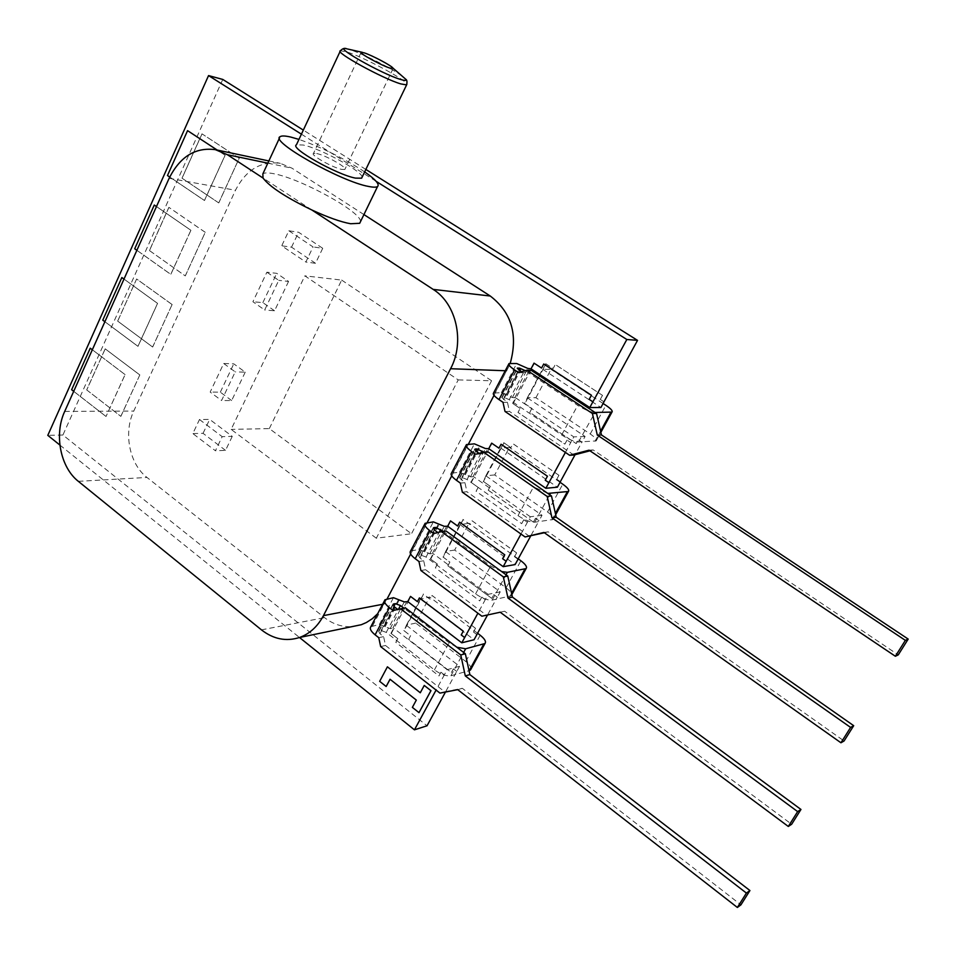 <?xml version="1.0" encoding="UTF-8"?>
<svg xmlns="http://www.w3.org/2000/svg" width="956" height="956" viewBox="0 0 956 956"><rect width="100%" height="100%" fill="white"/><g stroke="black" fill="none" stroke-linecap="round" stroke-linejoin="round"><path stroke-width="0.72" stroke-dasharray="4.78 3.58" d="M316.711 153.522C325.948 155.374 348.175 167.969 344.841 169.475L341.782 169.415C332.724 167.718 310.043 154.896 313.472 153.426L316.711 153.522M362.097 177.23C362.945 171.65 321.096 148.754 303.363 145.049L296.432 144.822M360.496 221.649C362.073 212.304 300.722 178.497 273.703 173.705C268.074 172.594 264.454 172.654 262.852 173.884M223.704 363.495L235.212 371.872L221.577 400.528L210.177 392.08L223.704 363.495L233.778 363.842L245.226 372.147L235.212 371.872M199.481 419.517L222.186 436.653L215.423 450.766L192.837 433.57L199.481 419.517L209.675 419.397L232.26 436.378L222.186 436.653M505.019 411.462L509.476 411.427L507.445 402.309L501.781 397.577L504.051 397.481L509.261 399.656L561.674 434.98C568.569 439.354 574.174 441.684 578.464 441.971L596.15 440.931C597.142 439.712 595.17 437.394 590.222 433.976L535.91 397.72L527.389 397.684L524.557 403.456L531.859 408.391L529.755 412.335L576.181 443.608L578.356 439.617L581.989 442.066L575.082 454.709M556.762 479.231L558.949 475.287L556.762 479.231L560.347 481.693M558.913 475.287L512.99 443.751L510.91 447.647L503.979 442.867L483.425 481.513L490.261 486.341L488.217 490.189L533.376 522.131L535.48 518.26L539.017 520.745L530.676 536.029M514.507 556.727L516.634 552.891L514.507 556.727L517.997 559.236M516.599 552.903L471.929 520.697L469.91 524.497L463.158 519.622L443.19 557.181L449.846 562.104L447.85 565.832L491.79 598.396L493.846 594.632L497.275 597.177L487.56 614.971M473.459 632.012L475.526 628.283L473.459 632.012L476.853 634.581M475.49 628.295L432.028 595.504L430.057 599.185L423.484 594.214L404.065 630.733L410.554 635.752L408.618 639.373L451.375 672.522L453.371 668.865L456.717 671.447L445.46 692.048M222.772 79.432L62.917 435.016L427.033 725.783M365.849 169.439L303.315 130.1M602.483 395.378L600.272 399.429L603.953 401.843L600.308 399.429L602.519 395.378L555.257 364.535L553.118 368.55L545.984 363.877L524.82 403.659M182.01 178.174L218.733 202.899L239.239 158.182L201.967 133.84L182.01 178.174L218.733 202.899M149.423 250.544L185.249 275.89L205.229 232.32L168.877 207.344L149.423 250.544L185.249 275.89M117.66 321.096L152.625 347.016L172.104 304.558L136.624 278.985L117.66 321.096L152.625 347.016M86.685 389.905L120.826 416.35L139.803 374.955L105.184 348.832L86.685 389.905L120.826 416.35M376.317 538.216L231.137 429.387L304.856 275.842L458.211 379.902L376.317 538.216L411.51 533.735L269.317 428.599L231.137 429.387M288.843 230.766L313.078 246.935L305.836 262.052L281.721 245.811L288.843 230.766L298.619 232.272L322.722 248.297L313.078 246.935M266.879 272.209L278.758 280.359L264.669 309.983L252.91 301.749L266.879 272.209L276.75 273.344L288.569 281.423L278.758 280.359M512.691 403.444L520.148 408.439L512.691 403.444L515.666 397.839L512.392 397.541L501.338 392.725L493.559 393M535.91 397.72L551.038 369.375L542.733 369.279L545.984 363.877M603.093 403.492L551.038 369.375M578.464 441.971L595.074 412.478M594.536 412.49C590.294 412.084 584.69 409.706 577.723 405.344L525.262 370.665M524.557 403.456L531.859 408.391M531.906 408.391L529.791 412.335L576.229 443.608L578.404 439.617L581.989 442.066M565.39 452.415L570.756 442.556L567.051 440.083L570.72 442.556L573.803 436.892L515.666 397.839M573.851 455.032L509.476 411.427M589.971 450.802L593.198 449.953L898.258 654.884M521.534 371.753L523.063 372.768L531.237 370.354M513.049 403.647L534.392 363.34M462.334 492.161L466.922 491.743L464.951 482.708L459.525 477.761L461.868 477.45L467.054 479.518L517.997 515.619C524.725 520.064 530.281 522.263 534.691 522.215L553.046 519.49C554.181 518.009 552.353 515.511 547.561 511.998L494.73 474.965L509.417 447.42L500.825 448.101L503.979 442.867M470.938 482.302L478.179 487.405L470.938 482.302L473.818 476.853L470.471 476.805L459.501 472.204L451.447 473.208M494.73 474.965L485.935 475.658L483.425 481.513M560.061 482.302L509.417 447.42M547.788 493.416L533.567 486.867L483.64 452.104M483.162 481.298L490.261 486.341M535.48 518.26L539.017 520.745M527.389 522.275L523.78 519.753L527.389 522.275L520.984 534.034M529.469 536.316L466.922 491.743M544.382 532.743L548.266 531.811L844.076 740.972M479.075 453.323L480.103 454.04L488.038 451.889M471.272 482.505L492.005 443.369M420.891 570.505L425.623 569.728L423.699 560.778L419.947 557.993L418.501 555.615L420.915 555.113L426.065 557.061L475.598 593.891C482.159 598.396 487.691 600.464 492.197 600.105L511.185 595.803C512.44 594.058 510.755 591.405 506.094 587.809L454.686 550.059L468.966 523.267L460.099 524.689L463.158 519.622M430.367 558.902L437.418 564.112L430.367 558.902L433.164 553.62L429.746 553.787L418.848 549.413L410.554 551.086M454.686 550.059L445.639 551.433L443.19 557.181M518.212 558.842L468.966 523.267M501.649 571.569L490.715 565.976L443.381 531.381M442.939 556.954L449.846 562.104M493.846 594.632L497.275 597.177M485.278 599.663L481.764 597.106L485.278 599.663L477.904 613.214M425.623 569.728L486.413 615.186L481.884 616.202M486.413 615.186L504.66 611.231L791.664 824.251M437.836 532.528L446.117 531.022M430.702 559.117L450.85 521.092M541.55 368.072L543.749 364.009M556.81 479.219L560.359 481.669M459.693 522.191L457.625 526.003M514.555 556.715L518.009 559.212M602.519 395.378L555.293 364.535L553.118 368.55M542.733 369.279L600.906 407.507M545.709 363.674L553.154 368.55M527.509 397.923L585.084 436.462L582.037 442.054M585.084 436.462L573.803 436.892M501.111 444.253L499.008 448.209M558.949 475.287L513.037 443.739L510.91 447.647M500.825 448.101L557.384 487.19M503.716 442.664L510.958 447.647M486.03 475.933L542.028 515.308L539.065 520.745M542.028 515.308L530.341 516.778L527.342 522.275M516.634 552.891L471.977 520.697L469.958 524.486L462.907 519.395M460.099 524.689L515.117 564.578M380.655 646.591L385.495 645.467L383.619 636.612L379.974 633.768L378.636 631.259L381.121 630.566L386.248 632.394L434.418 669.905C440.824 674.458 446.333 676.406 450.933 675.761L469.026 670.718M390.944 633.362L397.804 638.656L390.944 633.362L393.669 628.212L390.179 628.606L379.365 624.435L370.832 626.742M470.997 669.045C471.272 666.989 469.539 664.468 465.799 661.504L415.752 623.073L429.638 597.022L420.509 599.137L423.484 594.214M415.752 623.073L406.467 625.105L404.065 630.733M477.582 633.242L429.638 597.022M456.813 647.212L449.105 642.79L403.91 608.171M403.826 630.506L410.554 635.752M453.371 668.865L456.717 671.447M444.361 674.852L440.943 672.235L444.361 674.852L436.079 690.077M385.495 645.467L444.612 691.75L439.951 693.112M444.612 691.75L462.346 688.308L740.924 904.854M397.792 609.474L405.416 607.873M391.267 633.565L410.853 596.604M417.425 601.647L419.457 597.918M473.507 632L476.865 634.545M445.723 551.731L500.203 591.895L497.323 597.165M500.203 591.895L488.134 594.333L485.23 599.675M475.526 628.283L432.064 595.492L430.104 599.173L423.245 593.987M420.509 599.137L474.057 639.755M364.666 171.889C344.172 158.421 322.268 147.594 298.965 139.409M363.925 214.574L291.962 168.184L280.299 163.345C261 160.787 246.062 169.762 235.475 190.256L133.756 411.068C123.276 432.853 129.442 464.15 146.985 477.438L324.55 617.648C333.011 624.22 342.2 627.208 352.107 626.61M567.051 440.083L564.853 444.122L517.973 412.442L520.1 408.439L518.021 412.442L564.888 444.122L567.087 440.083M376.138 181.317L301.415 134.175M59.881 445.054L299.491 637.497M397.804 638.656L395.856 642.324L438.983 675.928L440.991 672.223M437.418 564.112L435.41 567.888L479.733 600.906L481.8 597.094M478.179 487.405L476.112 491.288L521.689 523.661L523.816 519.741M390.06 679.274L416.362 700.079L412.418 707.368L419.039 712.638M387.455 666.81L379.723 681.329L386.212 686.492M424.297 685.428L420.293 692.742M104.885 321.718L137.951 346.347L157.537 303.399L123.993 279.068L157.585 303.399L137.999 346.347L102.83 320.152L121.89 277.551M225.138 155.242L217.215 150.056L225.138 155.242L204.5 200.521L167.539 175.534L187.615 130.661M190.913 230.3L156.473 206.544L190.913 230.3L170.813 274.384L134.76 248.775L154.322 205.062M125.105 374.621L92.326 349.753L125.105 374.621L106.02 416.481L125.057 374.621M90.282 348.199L71.688 389.737L106.02 416.481L73.696 391.339M377.68 613.704L387.12 598.862M410.65 554.062L427.177 522.609M451.722 475.873L468.416 444.11M494.025 395.354L510.241 363.244M406.539 625.427L459.561 666.308L456.765 671.435M459.561 666.308L447.145 669.666L444.325 674.864M62.917 435.016L47.8 435.35M397.756 638.656L395.808 642.336L438.983 675.928M438.935 675.94L440.943 672.235M447.145 669.666L393.669 628.212M437.37 564.112L435.362 567.888L479.733 600.906M479.697 600.906L481.764 597.106M488.134 594.333L433.164 553.62M478.143 487.405L476.076 491.288L521.689 523.661M521.641 523.673L523.78 519.753M530.341 516.778L473.818 476.853M169.714 177.039L204.441 200.509L225.09 155.231M136.875 250.305L170.766 274.384L190.865 230.288M410.59 635.74L408.618 639.373L451.375 672.522M451.423 672.51L453.419 668.853M449.894 562.092L447.85 565.832M447.898 565.821L491.79 598.396L493.882 594.632M490.309 486.341L488.217 490.189M488.253 490.177L533.376 522.131M533.412 522.119L535.527 518.248M218.781 202.911L239.239 158.182M239.287 158.194L201.967 133.84M202.027 133.852L182.058 178.186M185.297 275.89L205.229 232.32M205.289 232.332L168.877 207.344M168.925 207.356L149.483 250.556M152.673 347.016L172.104 304.558M172.152 304.558L136.624 278.985L117.719 321.108M120.874 416.35L139.803 374.955M139.863 374.967L105.184 348.832M105.232 348.832L86.745 389.905M311.823 209.973L263.031 178.043M393.107 610.525L397.911 609.57M378.767 637.688L383.619 636.612M462.346 688.308L457.745 689.658M433.725 533.544L438.41 532.946M475.55 454.279L480.103 454.04M518.642 372.613L523.063 372.768M418.967 561.519L423.699 560.778M460.35 483.091L464.951 482.708M502.987 402.297L507.445 402.309M504.66 611.231L500.203 612.222M548.266 531.811L543.94 532.432M593.198 449.953L589.039 450.18M269.317 428.599L341.662 280.084L304.856 275.842M341.662 280.084L491.587 380.763L458.211 379.902M491.587 380.763L411.51 533.735M232.26 436.378L225.532 450.384L215.423 450.766M225.532 450.384L203.054 433.331L192.837 433.57M203.054 433.331L209.675 419.397M322.722 248.297L315.516 263.282L305.836 262.052M315.516 263.282L291.532 247.174L281.721 245.811M291.532 247.174L298.619 232.272M245.226 372.147L231.663 400.564L221.577 400.528M231.663 400.564L220.322 392.175L210.177 392.08M220.322 392.175L233.778 363.842M288.569 281.423L274.551 310.784L264.669 309.983M274.551 310.784L262.852 302.622L252.91 301.749M262.852 302.622L276.75 273.344M340.133 51.385L340.42 50.764L347.004 51.983C364.224 57.336 406.766 80.232 406.898 84.236M401.867 75.859C391.829 68.462 362.945 53.835 350.529 49.879L347.458 48.971M509.261 399.656L524.462 370.892M504.051 397.481L518.63 369.817M502.259 397.469L517.411 368.717M503.489 399.632L519.06 370.115M495.112 392.641L510.552 363.244M501.338 392.725L516.706 363.531M506.513 394.9L521.892 365.742M507.23 395.378L522.609 366.22M512.392 397.541L527.784 368.43M514.878 397.565L530.233 368.538M527.485 397.66L542.709 369.04M590.222 433.976L605.889 405.32M595.026 441.242L600.571 431.132M561.674 434.98L577.723 405.344M467.054 479.518L481.203 452.75M461.868 477.45L475.801 451.029M460.027 477.594L474.642 449.858M461.103 479.984L476.219 451.328M453.072 472.658L468.07 444.122M459.501 472.204L474.415 443.859M464.64 474.26L479.577 445.962M465.333 474.75L480.27 446.44M470.471 476.805L485.421 448.531M473.029 476.614L487.954 448.412M486.03 475.622L500.813 447.814M547.561 511.998L562.773 484.178M551.863 519.945L555.4 513.48M534.691 522.215L549.676 494.73M517.997 515.619L533.567 486.867M426.065 557.061L439.21 532.181M420.915 555.113L434.227 529.863M419.015 555.4L433.128 528.632M419.947 557.993L434.622 530.174M412.263 550.357L426.818 522.645M418.848 549.413L433.355 521.88M423.974 551.361L438.481 523.852M424.643 551.851L439.151 524.354M429.746 553.787L444.277 526.326M432.375 553.393L446.87 526.003M445.747 551.397L460.111 524.366M506.094 587.809L520.889 560.778M509.93 596.389L511.591 593.365M492.197 600.105L506.023 574.771M475.598 593.891L490.715 565.976M386.248 632.394L398.437 609.319M381.121 630.566L393.848 606.427M379.185 630.984L392.796 605.136M379.974 633.768L394.231 606.737M372.601 625.857L386.75 598.922M379.365 624.435L393.454 597.679M384.443 626.264L398.544 599.543M385.101 626.778L399.202 600.045M390.179 628.606L404.292 601.91M392.868 628.02L406.969 601.396M406.575 625.057L420.556 598.779M465.799 661.504L480.175 635.214M450.933 675.761L463.648 652.446M434.418 669.905L449.105 642.79M267.835 163.153L291.962 168.184M382.615 604.3L384.443 603.953M261.442 629.861L324.55 617.648M505.246 370.737L506.931 370.797M169.128 178.306L235.475 190.256M64.709 411.415L133.756 411.068M78.356 481.346L146.985 477.438M393.024 68.701L344.841 169.475M280.132 136.672L279.475 138.07M501.781 397.577L517.22 368.287M596.15 440.931L600.858 432.363M527.389 397.684L542.614 369.052M459.525 477.761L474.487 449.38M466.098 445.281L466.456 444.6M553.046 519.49L555.675 514.698M485.935 475.658L500.717 447.85M418.501 555.615L433.008 528.094M424.715 524.103L425.133 523.314M511.185 595.803L511.854 594.572M445.639 551.433L460.015 524.402M378.636 631.259L392.713 604.551M384.527 600.655L384.993 599.759M406.467 625.105L420.449 598.826M268.863 160.943L280.299 163.345M361.021 52.544L313.472 153.426"/><path stroke-width="1.43" d="M364.212 52.855L361.165 52.257C358.142 52.735 381.384 65.498 390.144 68.163L393.047 68.175C391.841 65.845 372.039 55.317 364.212 52.855M340.133 51.385L296.432 144.822C289.19 147.81 336.882 174.757 355.489 178.115L361.631 178.186L362.097 177.23M298.965 139.409L290.779 137.067C285.187 135.764 281.638 135.632 280.132 136.672C269.15 141.058 341.161 181.7 368.634 186.456C373.246 187.388 376.222 187.412 377.548 186.528C379.831 184.353 375.541 179.477 364.666 171.889M279.475 138.07L262.852 173.884L263.031 178.043C269.676 186.779 285.94 197.426 311.823 209.973C327.884 217.371 340.802 221.959 350.601 223.74L359.695 223.298L360.496 221.649M560.359 481.669L575.082 454.709M518.009 559.212L530.676 536.029M476.865 634.545L487.56 614.971M299.491 637.497L414.45 729.834L427.033 725.783L445.46 692.048M603.965 401.819L637.533 340.372L365.849 169.439M303.315 130.1L222.772 79.432L208.551 75.584L47.8 435.35L59.881 445.054M525.262 370.665L519.538 368.096L517.304 368.12L521.534 371.753M508.735 364.093L493.559 393C492.567 394.171 494.395 396.37 499.008 399.608L502.987 402.297L505.019 411.462L569.621 455.283L573.851 455.032L589.971 450.802M499.008 399.608L514.627 369.948C509.954 366.745 508.09 364.606 509.022 363.531L516.706 363.531L527.784 368.43L531.034 368.813L534.034 363.137L541.562 368.048L534.034 363.137M600.858 432.363L611.983 412.084C612.915 410.96 610.884 408.702 605.889 405.32L603.093 403.492M611.983 412.084L595.074 412.478M908.2 639.086L601.444 434.944L596.544 413.458L531.237 370.354L526.852 370.187L592.397 413.494L597.309 435.1L905.356 640.365L908.2 639.086L898.258 654.884L895.366 656.258L589.039 450.18L569.621 455.283M526.852 370.187L518.642 372.613L514.627 369.948M895.366 656.258L905.356 640.365M483.64 452.104L476.913 448.938L475.084 449.021L476.219 451.328L479.075 453.323M466.098 445.281L451.447 473.208C450.324 474.642 452.009 477.02 456.49 480.342L460.35 483.091L462.334 492.161L525.083 536.961L544.382 532.743M456.49 480.342L471.655 451.555C467.125 448.256 465.393 445.95 466.456 444.6L474.415 443.859L485.421 448.531L488.743 448.675L491.659 443.154L498.984 448.185L491.659 443.154M555.675 514.698L568.426 491.48C569.501 490.081 567.613 487.644 562.773 484.178L560.061 482.302M568.426 491.48L547.788 493.416M853.696 725.688L556.249 517.256L551.493 495.985L488.038 451.889L483.521 452.116L547.179 496.439L551.959 517.817L850.601 727.42L853.696 725.688L844.076 740.972L840.945 742.776L543.94 532.432L525.083 536.961M483.521 452.116L475.55 454.279L471.655 451.555M840.945 742.776L850.601 727.42M443.381 531.381L435.518 527.413L433.642 527.652L434.622 530.174L437.836 532.528M424.715 524.103L410.554 551.086C409.311 552.771 410.865 555.317 415.215 558.71L418.967 561.519L420.891 570.505L481.884 616.202L500.203 612.222L788.306 826.462L797.651 811.608L800.961 809.457L512.416 597.106L507.779 576.05L446.117 531.022L441.457 531.62L503.322 576.886L507.971 598.038L797.651 811.608M415.215 558.71L429.925 530.759C425.54 527.389 423.938 524.904 425.133 523.314L433.355 521.88L444.277 526.326L447.671 526.23L450.503 520.877L457.625 526.003M511.854 594.572L526.111 568.581C527.33 566.932 525.585 564.327 520.889 560.778L518.212 558.842M526.111 568.581L507.349 572.333L501.649 571.569M788.306 826.462L791.664 824.251L800.961 809.457M441.457 531.62L433.725 533.544L429.925 530.759M596.544 413.458L592.397 413.494M591.441 395.246L589.171 399.357L592.899 401.807L589.171 399.357L591.441 395.246L543.749 364.009L541.55 368.072M551.493 495.985L547.179 496.439M501.064 444.253L547.453 476.219L545.255 480.211L548.911 482.708L545.255 480.211L547.453 476.219L501.064 444.253L498.96 448.209M507.779 576.05L503.322 576.886M518.044 559.236L515.117 564.578L503.191 566.669L506.178 561.256L502.617 558.71L504.72 554.839L459.645 522.203L457.613 526.039L450.503 520.877M506.13 561.256L502.617 558.71M592.935 401.807L626.837 339.5L376.138 181.317M604.001 401.843L600.906 407.507L589.768 407.543L592.899 401.807M637.533 340.372L626.837 339.5M543.713 364.009L591.405 395.246M589.768 407.543L531.034 368.813M548.911 482.708L565.39 452.415M560.383 481.693L557.384 487.19L545.84 488.289L548.864 482.72M545.84 488.289L488.743 448.675M506.178 561.256L520.984 534.034M502.653 558.698L504.756 554.827L459.645 522.203M503.191 566.669L447.671 526.23M403.91 608.171L400.445 605.53L395.318 603.654L393.394 604.025L394.231 606.737L397.792 609.474M384.527 600.655L370.832 626.742C369.47 628.666 370.904 631.354 375.122 634.832L378.767 637.688L380.655 646.591L439.951 693.112L457.745 689.658L737.363 907.459L746.409 893.071L749.934 890.538L469.874 674.601L465.357 653.761L405.416 607.873L400.624 608.829L460.768 654.944L465.297 675.892L746.409 893.071M375.122 634.832L389.415 607.681C385.16 604.24 383.679 601.587 384.993 599.759L393.454 597.679L404.292 601.91L407.758 601.599L410.518 596.401L417.449 601.623M469.026 670.718L470.495 669.965L485.003 643.508C486.353 641.619 484.74 638.847 480.175 635.214L477.582 633.242M470.495 669.965L470.997 669.045M485.003 643.508L465.656 648.777L456.813 647.212M737.363 907.459L740.924 904.854L749.934 890.538M400.624 608.829L393.107 610.525L389.415 607.681M465.357 653.761L460.768 654.944M476.901 634.569L474.057 639.755L461.772 642.802L464.676 637.533L461.21 634.939L463.254 631.175L419.409 597.918L417.425 601.647L410.518 596.401M464.628 637.544L461.21 634.939M464.676 637.533L477.904 613.214M461.246 634.927L463.29 631.175L419.409 597.918M461.772 642.802L407.758 601.599M263.031 178.043L227.409 154.717L215.351 149.662C195.43 147.057 180.027 156.605 169.128 178.306L64.709 411.415C53.966 434.359 60.324 467.317 78.356 481.346L261.442 629.861C273.428 639.194 286.119 641.739 299.515 637.497C309.708 633.78 317.679 626.491 323.451 615.628L450.575 368.717C464.998 342.105 456.49 303.793 433.176 289.393L311.823 209.973M510.241 363.244C518.164 334.791 511.508 312.385 490.273 296.025L363.925 214.574M301.415 134.175L208.551 75.584M414.45 729.834L436.079 690.077M386.164 686.504L390.036 679.25L416.314 700.091L412.371 707.38L418.991 712.65L430.929 690.686L424.249 685.44L420.281 692.777L387.407 666.822L379.675 681.341L386.164 686.504L390.06 679.274M420.293 692.742L387.407 666.822M418.991 712.65L430.977 690.674L424.249 685.44M121.842 277.539L123.981 279.092L121.842 277.539L102.77 320.152L104.885 321.718M187.567 130.649L217.167 150.044L187.567 130.649L167.479 175.522L169.714 177.039M154.274 205.05L156.473 206.568L154.274 205.05L134.712 248.775L136.875 250.305M90.223 348.199L92.314 349.776L90.223 348.199L71.64 389.737L73.696 391.339M387.12 598.862L410.65 554.062M427.177 522.609L451.722 475.873M468.416 444.11L494.025 395.354M352.107 626.61L361.332 624.71L366.423 622.499L372.362 618.663L377.68 613.704M469.874 674.601L465.297 675.892M512.416 597.106L507.971 598.038M556.249 517.256L551.959 517.817M601.444 434.944L597.309 435.1M406.898 84.236L406.599 84.893L400.779 83.901C382.747 78.667 333.967 51.839 340.42 50.764C342.63 48.433 344.757 47.788 346.801 48.828C330.704 44.872 380.811 73.552 400.313 79.36C404.926 80.794 406.73 80.746 405.726 79.228L401.867 75.859M347.458 48.971L362.3 52.317M518.63 369.817L519.538 368.096M517.411 368.717L517.77 368.024M600.571 431.132L610.884 412.335M481.203 452.75L482.099 451.041M475.801 451.029L476.913 448.938M474.642 449.858L475.084 449.021M555.4 513.48L567.255 491.874M549.676 494.73L550.298 493.595M439.21 532.181L440.68 529.409M434.227 529.863L435.518 527.413M433.128 528.632L433.642 527.652M511.591 593.365L524.88 569.131M506.023 574.771L507.349 572.333M398.437 609.319L400.445 605.53M393.848 606.427L395.318 603.654M392.796 605.136L393.394 604.025M469.181 670.682L483.724 644.177M463.648 652.446L465.656 648.777M433.176 289.393L490.273 296.025M227.409 154.717L267.835 163.153M323.451 615.628L382.615 604.3M450.575 368.717L505.246 370.737M299.515 637.497L361.332 624.71M215.351 149.662L268.863 160.943M377.548 186.528L359.695 223.298M393.047 68.175L405.726 79.228C407.017 79.898 407.304 81.786 406.599 84.893L361.631 178.186"/></g></svg>
